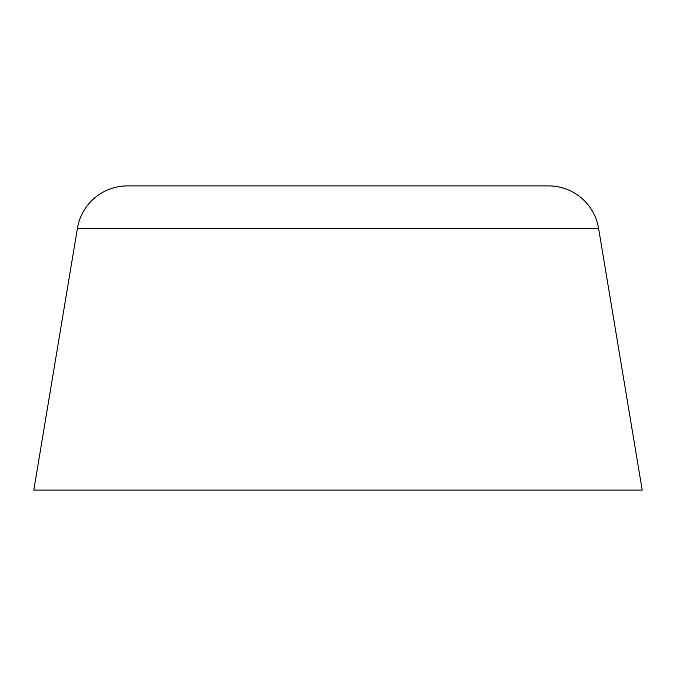 <?xml version="1.0" encoding="UTF-8"?>
<svg xmlns="http://www.w3.org/2000/svg" width="676" height="676" viewBox="0 0 676 676"><rect width="100%" height="100%" fill="white"/><g stroke="black" fill="none" stroke-linecap="round" stroke-linejoin="round"><path stroke-width="1.01" d="M33.8 490.1L77.436 228.268A50.7 50.7 0 0 1 127.451 185.9L548.549 185.9A50.7 50.7 0 0 1 598.564 228.268A50.7 50.7 0 0 0 548.549 185.9L127.451 185.9A50.7 50.7 0 0 0 77.436 228.268L598.564 228.268L77.436 228.268L33.8 490.1L642.2 490.1L598.564 228.268L642.2 490.1L33.8 490.1L642.2 490.1"/></g></svg>
